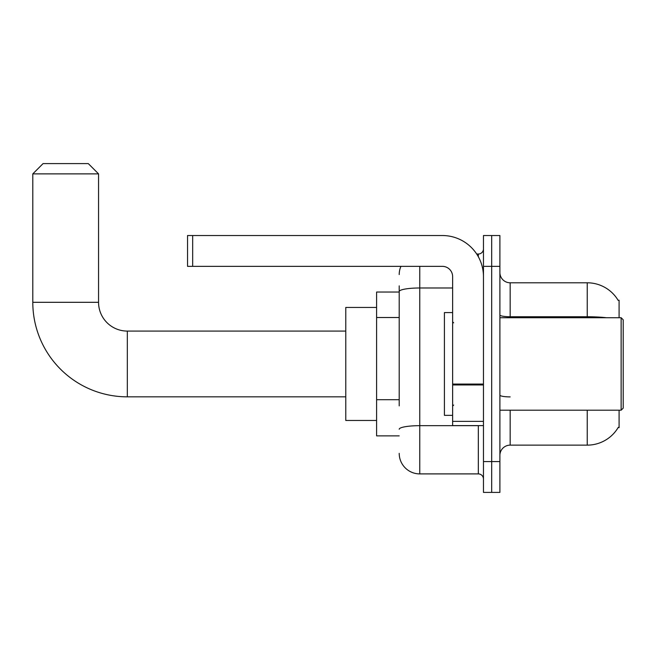 <?xml version="1.0" encoding="UTF-8"?>
<svg xmlns="http://www.w3.org/2000/svg" width="656" height="656" viewBox="0 0 656 656"><rect width="100%" height="100%" fill="white"/><g stroke="black" fill="none" stroke-linecap="round" stroke-linejoin="round"><path stroke-width="0.98" d="M619.092 317.725L619.092 300.259L618.083 300.259M619.092 410.197L619.092 427.671L618.264 427.359A35.965 35.965 0 0 1 587.235 445.137A35.965 35.965 0 0 0 618.083 427.671M399.209 311.346L399.209 285.877L399.209 292.035L376.601 292.035L376.601 435.887L399.209 435.887M510.171 410.197L510.171 445.137A10.275 10.275 0 0 0 499.897 455.412A10.275 10.275 0 0 1 510.171 445.137L587.235 445.137L587.235 410.197M491.68 461.578L491.68 492.402L499.897 492.402L499.897 461.578L491.68 461.578L491.68 492.402L483.464 492.402L483.464 461.578L491.68 461.578L491.68 266.352L491.68 461.578M483.464 461.578L483.464 235.529L491.68 235.529L491.68 266.352L491.68 235.529L499.897 235.529L499.897 461.578M606.505 317.725A35.965 6.248 180 0 0 587.235 316.75L587.235 282.793A35.965 35.965 0 0 1 618.157 300.382A35.965 35.965 0 0 0 587.235 282.793L510.171 282.793A10.275 10.275 0 0 1 499.897 272.519A10.275 10.275 0 0 0 510.171 282.793L510.171 317.725M399.209 405.875L399.209 285.877M419.758 266.352L419.758 473.903L478.322 473.903L478.322 425.613M476.682 254.02L478.322 254.02A5.141 5.141 0 0 0 483.464 248.886M483.464 479.044A5.141 5.141 0 0 0 478.322 473.903M399.209 274.569A20.549 20.549 0 0 1 400.923 266.352M419.758 473.903A20.549 20.549 0 0 1 399.209 453.353M345.778 396.839L127.33 396.839A94.53 94.53 0 0 1 32.8 302.309L32.8 173.873L43.075 163.598L88.281 163.598L98.556 173.873L32.8 173.873M127.33 396.839L127.33 331.083A28.774 28.774 0 0 1 98.556 302.309L98.556 173.873M376.601 307.451L345.778 307.451L345.778 420.471L376.601 420.471M483.464 425.613L452.632 425.613L452.632 384.063L483.464 384.063L483.464 276.627A41.098 41.098 0 0 0 442.357 235.529L192.675 235.529L192.675 266.352L442.357 266.352A10.275 10.275 0 0 1 452.632 276.627L452.632 384.063M192.675 266.352L187.542 266.352L187.542 235.529L192.675 235.529M621.142 317.725L623.2 319.784L623.2 408.147L621.142 410.197L621.142 317.725L499.897 317.725M452.632 312.584L444.415 312.584L444.415 415.338L452.632 415.338M399.209 317.512L376.601 317.512M399.209 399.709L376.601 399.709M587.235 317.725L587.235 316.75L510.171 316.75A10.275 1.788 -0 0 1 499.897 314.97M499.897 266.352L483.464 266.352M510.171 396.896A10.275 1.788 0 0 1 499.897 395.117M480.11 425.613A5.141 0.894 0 0 1 478.322 425.67L419.758 425.67A20.549 3.567 180 0 0 399.209 429.237M399.209 291.551A20.549 3.567 180 0 1 419.758 287.984L452.632 287.984M478.322 256.726L478.322 254.02M32.8 302.309L98.556 302.309M483.464 384.957L452.632 384.957M452.632 421.365L483.464 421.365M345.778 331.083L127.33 331.083M499.897 410.197L621.142 410.197M453.665 322.859L452.632 321.834M453.665 405.064L452.632 406.089"/></g></svg>
